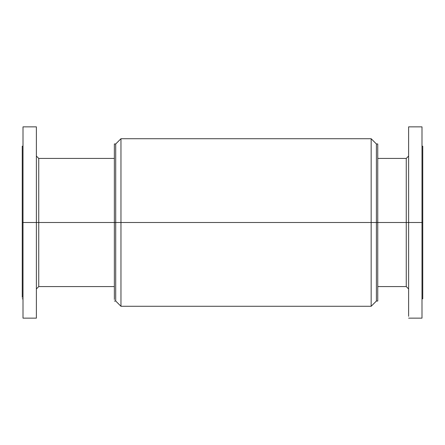 <?xml version="1.0" encoding="UTF-8"?>
<svg xmlns="http://www.w3.org/2000/svg" width="445" height="445" viewBox="0 0 445 445"><rect width="100%" height="100%" fill="white"/><g stroke="black" fill="none" stroke-linecap="round" stroke-linejoin="round"><path stroke-width="0.67" d="M421.993 126.853L421.993 222.5L421.993 126.853L408.616 126.853L408.616 222.5L422.75 222.5L422.75 298.806L422.75 222.5L421.993 222.5L421.993 318.147L421.993 222.5L406.257 222.5L406.257 286.58L406.257 222.5L377.755 222.5L377.755 301.031L377.755 222.5L376.398 222.5L376.398 301.031L376.398 222.5L371.158 222.5L371.158 306.277L371.158 222.5L120.962 222.5L120.962 306.277L120.962 222.5L115.717 222.5L115.717 301.031L115.717 222.5L114.365 222.5L114.365 299.524M408.616 126.853L408.616 316.312M422.75 146.194L422.75 222.5L422.75 146.194L421.993 146.194M377.755 143.969L377.755 222.5L377.755 143.969L376.398 143.969L371.158 138.723L120.962 138.723L115.717 143.969L114.365 143.969L114.365 222.5L115.717 222.5L115.717 143.969L115.717 222.5L120.962 222.5L120.962 138.723L120.962 222.5L371.158 222.5L371.158 138.723L371.158 222.5L376.398 222.5L376.398 143.969L376.398 222.5L406.257 222.5L406.257 158.42L406.257 222.5L408.616 222.5L408.616 314.031M114.365 143.969L114.365 297.649M22.25 146.561L22.25 222.5L36.384 222.5L36.384 318.147L36.384 222.5L114.365 222.5L38.743 222.5L38.743 286.58L38.743 222.5L23.006 222.5L23.006 318.147L23.006 222.5L22.25 222.5L22.25 297.343M23.006 146.194L22.25 146.194L22.25 295.519M23.006 126.853L23.006 222.5L23.006 126.853L36.384 126.853L36.384 222.5L36.384 126.853M38.743 222.5L38.743 158.42L38.743 222.5M377.755 301.031L376.398 301.031L371.158 306.277L120.962 306.277L115.717 301.031L114.365 301.031M408.616 288.939L406.257 286.58L377.755 286.58M421.993 318.147L408.616 318.147M422.75 298.806L421.993 298.806M408.616 156.061L406.257 158.42L377.755 158.42M114.365 286.58L38.743 286.58L36.384 288.939M36.384 318.147L23.006 318.147M23.006 298.806L22.25 298.806M36.384 156.061L38.743 158.42L114.365 158.42"/></g></svg>

